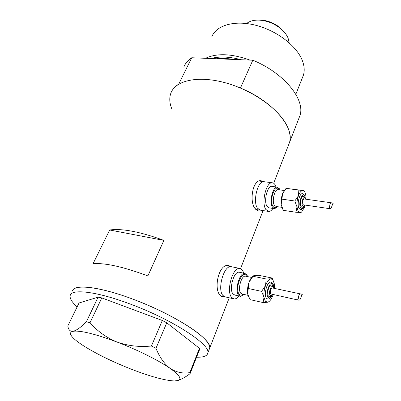 <?xml version="1.0" encoding="UTF-8"?>
<svg xmlns="http://www.w3.org/2000/svg" width="401" height="401" viewBox="0 0 401 401"><rect width="100%" height="100%" fill="white"/><g stroke="black" fill="none" stroke-linecap="round" stroke-linejoin="round"><path stroke-width="0.6" d="M223.031 295.592L225.578 296.971L223.031 295.592C217.001 289.667 223.773 265.372 230.981 266.64C223.773 265.372 217.001 289.667 223.031 295.592M257.392 208.139L260.404 210.174L257.392 208.139C252.655 201.583 257.632 180.916 263.693 181.653C257.632 180.916 252.655 201.583 257.392 208.139M231.081 266.645L228.38 265.462C218.635 263.678 213.262 289.256 220.365 295.617L222.811 297.006L224.244 296.67M228.49 266.134L227.623 265.467M263.522 181.633L260.981 180.696C252.57 179.628 249.302 201.357 254.835 208.289L257.622 210.35L258.866 209.939M261.056 181.307L260.234 180.741M298.68 118.851L299.973 115.523C305.437 99.654 284.384 73.127 252.805 60.21L240.455 88.03C272.755 101.258 294.695 127.333 289.532 142.43L288.304 145.593L289.532 142.43C290.825 137.683 290.053 132.285 287.221 126.235C279.392 109.433 252.946 90.365 225.578 82.847C198.194 75.238 175.548 80.375 170.911 93.052C172.285 89.498 174.871 86.541 178.671 84.18L191.743 57.749C187.909 60.295 185.257 63.428 183.783 67.157M209.071 349.767L209.688 348.178C210.034 345.667 208.019 342.264 203.648 337.968C191.578 326.048 158.611 308.143 127.493 297.191C96.33 286.179 73.844 284.294 72.456 291.056C73.488 283.793 98.756 286.384 132.014 298.825C174.295 314.229 212.736 339.687 209.688 348.178L209.071 349.767M163.884 240.384C140.28 231.758 122.215 228.294 109.679 229.989L93.102 263.652C105.493 262.83 123.754 266.921 147.879 275.923L163.884 240.384L109.679 229.989M256.289 209.908L257.006 209.653M259.567 181.107L259.156 181.026M221.227 296.419L222.109 296.184M226.896 265.813L226.465 265.688M276.033 186.941L275.226 185.046C274.364 183.538 273.317 182.781 272.084 182.766L259.101 181.046M243.858 273.191L242.399 269.993L239.658 268.394L226.385 265.708M77.117 306.905C71.939 302.204 69.629 298.444 70.18 295.632C71.117 288.545 96.375 291.337 129.729 303.858C172.129 319.371 210.806 344.675 207.843 352.935C207.272 355.983 203.518 357.406 196.57 357.206M189.863 372.604L199.452 348.314L199.608 349.502L190.084 373.657L189.863 372.604C183.031 373.772 176.52 372.414 170.33 368.529C164.44 364.113 159.653 357.371 155.969 348.304L151.428 346.018C139.423 347.221 127.954 345.898 117.017 342.043C106.31 337.607 97.318 331.156 90.04 322.7L86.325 321.843C80.927 327.266 76.546 330.414 73.177 331.291C70.13 331.607 68.35 329.817 67.824 325.923L79.027 303.001L98.11 297.181L101.809 297.913L90.04 322.7M179.833 379.767C183.016 378.459 186.435 376.419 190.084 373.657M199.452 348.314L166.766 322.81L155.969 348.304M151.428 346.018L162.325 320.499L101.809 297.913M86.325 321.843L98.11 297.181M84.04 346.133C97.242 354.329 113.247 362.113 132.054 369.476C150.836 376.664 164.916 380.489 174.295 380.95L178.169 380.489C182.024 379.035 179.407 375.05 170.33 368.529C159.172 360.659 137.528 349.837 117.017 342.043C95.032 333.878 80.421 330.294 73.177 331.291C70.24 331.923 69.729 333.542 71.644 336.148C73.709 338.865 77.844 342.193 84.04 346.133M162.325 320.499L166.766 322.81M241.312 59.749C229.537 56.616 219.432 56.21 210.996 58.526M211.738 36.957C216.094 25.403 234.279 19.88 255.387 25.173C276.479 30.396 296.494 45.709 302.219 60.27C304.359 65.709 304.765 70.661 303.442 75.127L302.314 77.954M171.803 108.841C169.458 103.062 169.157 97.794 170.911 93.052M252.805 60.21L191.743 57.749M205.543 58.305C216.766 52.992 231.577 53.594 249.983 60.095M289.166 42.797L288.088 38.09C286.7 34.772 284.264 31.649 280.785 28.717C274.685 23.819 267.868 20.977 260.329 20.2C254.434 19.779 249.858 20.892 246.6 23.534M258.339 20.1L261.968 20.14C268.595 20.822 274.585 23.318 279.948 27.624L283.898 31.684M271.196 282.179L270.665 282.058C267.076 281.462 263.522 294.991 266.439 298.269L267.723 299.031C269.723 298.885 270.264 298.83 272.49 294.494C271.773 295.943 270.745 296.67 269.377 296.675L268.485 296.138C266.48 293.858 268.936 284.51 271.412 284.916L271.773 284.996M274.374 288.379L274.339 283.888L272.855 279.687L270.765 278.83C268.83 279.296 267.091 281.517 265.552 285.502C264.114 289.637 263.597 293.592 264.008 297.357L265.352 301.261L267.718 302.239L269.071 301.547C270.525 300.359 271.778 298.329 272.835 295.447L273.111 294.63M273.161 280.104L272.033 278.013L270.765 278.83L266.169 278.981L265.552 285.502L261.612 291.372L264.008 297.357L263.101 302.565L267.718 302.239L269.071 301.547M302.259 294.494C301.136 295.086 300.845 300.474 298.745 300.194L297.532 299.742C299.191 299.397 297.567 292.996 301.407 294.113L302.259 294.494M272.309 287.943L272.134 287.903C270.419 289.181 269.898 291.181 270.565 293.893L298.284 300.093M247.683 276.62L246.685 274.535L244.675 273.357C239.417 272.454 234.4 290.83 238.74 295.321L240.62 296.369L243.978 294.444M239.768 272.349L239.056 272.204C233.733 271.292 228.695 289.572 233.101 294.058L235.001 295.111L239.903 296.209M239.658 268.394C232.57 267.156 225.833 291.637 231.748 297.562L234.249 298.94C235.848 299.001 237.462 298.028 239.086 296.028M253.206 275.933L252.71 276.359C251.337 277.517 250.144 279.407 249.131 282.028C247.668 286.108 247.161 290.013 247.612 293.743L248.58 296.946M263.101 302.565L250.013 299.622L247.612 293.743L249.131 282.028L253.277 275.873L254.485 275.487L259.076 275.367L272.033 278.013M261.612 291.372L248.425 288.519M266.169 278.981L253.046 276.274M302.815 193.678L302.399 193.613C299.397 193.267 296.765 204.736 299.031 208.385L300.524 209.517C302.389 209.232 302.695 209.272 304.529 205.372M303.547 196.264L303.261 196.219C301.191 195.984 299.372 203.909 300.925 206.445L301.963 207.242C303.036 207.352 303.943 206.615 304.695 205.021M305.978 199.217L305.908 196.38C305.667 193.914 305.081 192.189 304.148 191.192L302.935 190.56C301.286 190.53 299.788 192.259 298.439 195.743C297.166 199.407 296.68 203.122 296.986 206.886L298.073 211.021L300.063 212.575L301.712 211.888L304.489 207.257L305.146 205.086M286.199 188.37L285.256 189.247L282.63 193.538L286.204 188.36L303.833 190.605L298.845 190.089L298.439 195.743L294.835 201.001L296.986 206.886L295.958 212.254L301.026 212.5M333.141 203.422C332.143 204.405 331.522 208.731 330.239 208.746L328.76 208.174C330.529 207.482 328.755 202.184 331.983 202.891L333.141 203.422M304.244 198.971L304.108 198.951C302.73 200.029 302.314 201.848 302.86 204.41L303.412 204.836L329.898 208.695M279.968 189.919L279.462 188.781L277.156 187.097C272.74 186.57 269.041 202.179 272.444 207.152L274.645 208.705L277.577 206.7M272.289 186.435L271.728 186.36C267.256 185.828 263.547 201.367 267.001 206.335L269.231 207.883L274.078 208.62M272.084 182.766C266.129 182.044 261.171 202.851 265.803 209.427L268.755 211.467C270.199 211.437 271.602 210.435 272.966 208.45M283.347 210.319L281.196 204.55L282.63 193.538C281.337 197.152 280.86 200.821 281.196 204.55L282.74 209.227M304.179 191.222L303.913 190.746M294.835 201.001L282.139 199.172M298.845 190.089L286.214 188.38M295.958 212.254L283.357 210.34M233.658 59.438C227.502 58.366 221.858 58.14 216.735 58.757M247.597 288.429L248.6 283.577M243.001 294.229C241.532 295.397 240.264 295.372 239.191 294.149C234.44 288.961 242.049 269.337 246.249 275.677L246.705 276.419M245.943 276.259L245.392 276.144C241.312 275.457 237.417 289.717 240.77 293.231L242.239 294.058L247.938 295.321M273.607 287.442L272.76 284.309C270.068 279.968 265.031 293.748 268.048 297.331C269.256 298.605 270.58 297.898 272.023 295.211M273.552 288.209L273.086 286.905C271.372 284.174 268.194 292.92 270.094 295.201C270.725 295.933 271.457 295.682 272.289 294.454M281.081 202.711L282.219 194.731M276.69 206.57C275.206 207.944 273.918 207.793 272.835 206.119C268.85 199.999 275.562 182.696 279.081 189.788L279.081 189.798M278.429 189.708L277.998 189.648C274.575 189.247 271.703 201.362 274.324 205.252L276.043 206.47L281.778 207.332M305.281 198.104L304.7 196.014C302.469 191.117 298.033 203.247 300.544 207.497C301.642 209.132 302.845 208.63 304.153 205.994M305.377 199.132L305.081 198.249C303.657 195.152 300.86 202.856 302.439 205.563C303.056 206.535 303.757 206.345 304.544 205.001M224.59 296.75L220.56 295.833M259.622 210.054L255.748 209.457M299.973 115.523L273.683 183.267M263.081 210.59L240.58 268.575M229.237 297.803L207.843 352.935M256.946 210.244L257.622 210.35M221.903 296.8L222.811 297.006M178.761 380.233L179.838 379.767M303.442 75.127L295.813 94.295M261.968 20.14L260.329 20.2M279.948 27.624L280.785 28.717M245.968 276.264L251.643 277.442M273.753 288.249C273.718 285.873 273.382 284.279 272.75 283.472L270.665 282.058M273.728 288.244L273.076 286.063L271.412 284.916M233.277 298.72L225.578 296.971M244.675 273.357L239.056 272.204M301.407 294.113L272.134 287.903M272.855 279.687L272.033 278.159M278.449 189.708L284.174 190.495M305.462 198.791L304.725 195.432L302.399 193.613M305.527 199.157L305.106 197.663L303.261 196.219M267.993 211.347L260.404 210.174M277.156 187.097L271.728 186.36M331.973 202.891L304.108 198.951M301.712 211.888L301.001 212.515M304.148 191.192L303.788 190.635"/></g></svg>
